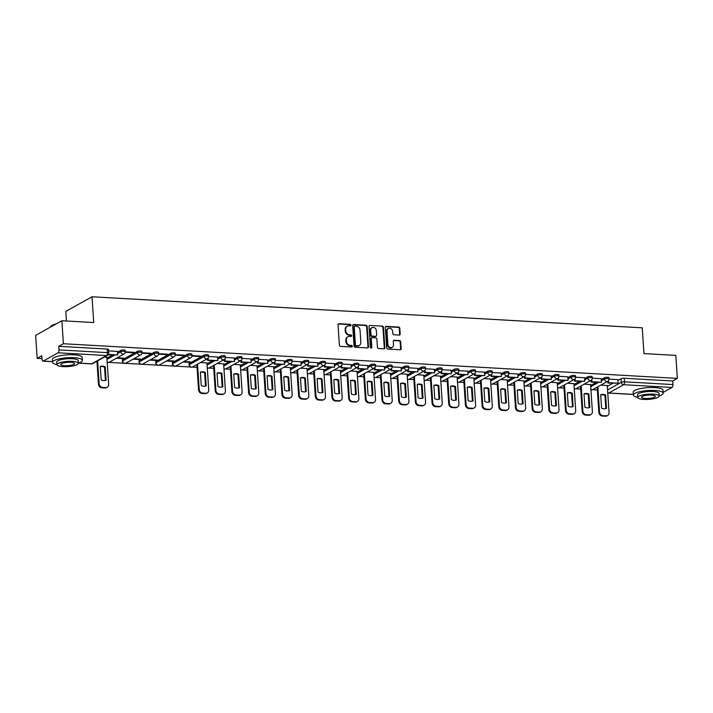 <?xml version="1.0" encoding="UTF-8"?>
<svg xmlns="http://www.w3.org/2000/svg" width="713" height="713" viewBox="0 0 713 713"><rect width="100%" height="100%" fill="white"/><g stroke="black" fill="none" stroke-linecap="round" stroke-linejoin="round"><path stroke-width="1.07" d="M350.948 325.173A0.82 0.713 60.9 0 0 350.163 324.335L339.005 323.711A1.168 1.016 60.9 0 0 338.033 324.78L339.388 345.199A1.168 1.016 60.9 0 0 340.511 346.393L351.669 347.017A0.82 0.713 60.9 0 0 351.562 345.431L350.119 345.35A3.752 3.235 60.9 0 1 346.518 341.527L346.402 339.834A3.752 3.235 60.9 0 1 347.935 336.741A3.752 3.235 60.9 0 1 349.522 336.393L350.965 336.474A0.82 0.713 60.9 0 0 350.858 334.887L349.415 334.798A3.752 3.235 60.9 0 1 345.814 330.984L345.707 329.281A3.752 3.235 60.9 0 1 347.24 326.197A3.752 3.235 60.9 0 1 348.817 325.841L350.261 325.921A0.82 0.713 60.9 0 0 350.948 325.173M350.315 325.921A0.82 0.713 60.9 0 0 349.637 324.629L338.488 323.996A1.168 1.016 60.9 0 0 338.274 324.005M351.714 347.017A0.82 0.713 60.9 0 0 351.037 345.725L349.593 345.645L350.119 345.35M351.01 336.474A0.82 0.713 60.9 0 0 350.333 335.172L348.889 335.092L349.415 334.798M204.087 355.172L189.248 363.443A2.389 0.579 176.2 0 0 188.998 363.719L189.088 364.985A2.389 0.579 -3.8 0 1 189.328 364.708L204.168 356.447A2.389 0.579 -3.8 0 1 206.832 355.965A2.389 0.579 -3.8 0 1 208.686 356.402L208.606 355.136A2.389 0.579 176.2 0 0 206.743 354.7A2.389 0.579 176.2 0 0 204.087 355.172L204.168 356.447A2.389 2.059 -119.1 0 0 207.474 358.648A2.389 2.389 0 0 0 208.686 356.402M187.403 354.227L172.564 362.498A2.389 0.579 176.2 0 0 172.323 362.774L172.403 364.049A2.389 0.579 -3.8 0 1 172.653 363.773L187.492 355.502A2.389 0.579 -3.8 0 1 190.148 355.029A2.389 0.579 -3.8 0 1 192.011 355.466L191.922 354.192A2.389 0.579 176.2 0 0 190.068 353.755A2.389 0.579 176.2 0 0 187.403 354.227L187.492 355.502A2.389 2.059 -119.1 0 0 190.79 357.703A2.389 2.389 0 0 0 192.011 355.466M170.728 353.291L155.889 361.553A2.389 0.579 176.2 0 0 155.639 361.839L155.728 363.104A2.389 0.579 -3.8 0 1 155.969 362.828L170.808 354.557A2.389 0.579 -3.8 0 1 173.464 354.085A2.389 0.579 -3.8 0 1 175.327 354.521L175.246 353.247A2.389 0.579 176.2 0 0 173.384 352.81A2.389 0.579 176.2 0 0 170.728 353.291L170.808 354.557A2.389 2.059 -119.1 0 0 174.106 356.767A2.389 2.389 0 0 0 175.327 354.521M154.044 352.347L139.204 360.618A2.389 0.579 176.2 0 0 138.964 360.894L139.044 362.168A2.389 0.579 -3.8 0 1 139.293 361.883L154.133 353.621A2.389 0.579 -3.8 0 1 156.789 353.14A2.389 0.579 -3.8 0 1 158.651 353.577L158.562 352.311A2.389 0.579 176.2 0 0 156.7 351.874A2.389 0.579 176.2 0 0 154.044 352.347L154.133 353.621A2.389 2.059 -119.1 0 0 157.43 355.823A2.389 2.389 0 0 0 158.651 353.577M137.368 351.402L122.529 359.673A2.389 0.579 176.2 0 0 122.279 359.949L122.369 361.224A2.389 0.579 -3.8 0 1 122.609 360.947L137.449 352.677A2.389 0.579 -3.8 0 1 140.105 352.204A2.389 0.579 -3.8 0 1 141.967 352.641L141.887 351.366A2.389 0.579 176.2 0 0 140.024 350.93A2.389 0.579 176.2 0 0 137.368 351.402L137.449 352.677A2.389 2.059 -119.1 0 0 140.746 354.887A2.389 2.389 0 0 0 141.967 352.641M399.209 335.074A1.168 1.016 60.9 0 0 400.18 333.996L399.797 328.265A1.168 1.016 60.9 0 0 398.674 327.071L386.286 326.376A1.168 1.016 60.9 0 0 385.314 327.454L386.669 347.864A1.168 1.016 60.9 0 0 387.792 349.058L400.18 349.753A1.168 1.016 60.9 0 0 401.152 348.684L400.697 341.768A1.168 1.016 60.9 0 0 399.574 340.573L394.271 340.27A1.168 1.016 60.9 0 0 393.3 341.349L393.523 344.78A3.137 2.709 60.9 0 1 387.908 344.459L387.016 331.019A3.137 2.709 60.9 0 1 392.631 331.34L392.783 333.577A1.168 1.016 60.9 0 0 393.906 334.771L399.209 335.074M58.101 352.801L43.261 361.072A2.389 1.052 -86.8 0 1 42.967 361.143A2.389 1.052 -86.8 0 1 42.058 359.343L41.817 355.76L37.174 358.345L35.65 335.351L61.871 320.743L93.733 322.543L92.022 296.777L642.253 327.828L643.964 353.595L675.826 355.395L677.35 378.389L63.395 343.737L58.76 346.322L58.992 349.905L107.431 352.641A2.389 0.579 -3.8 0 1 108.759 353.069L108.528 349.486A2.389 0.579 -3.8 0 0 107.191 349.058L107.431 352.641A2.389 1.052 -86.8 0 1 106.531 355.537L58.101 352.801A2.389 1.052 -86.8 0 0 58.992 349.905M61.871 320.743L63.395 343.737M367.159 326.429A1.168 1.016 60.9 0 0 366.036 325.235L353.648 324.531A1.168 1.016 60.9 0 0 352.677 325.609L354.031 346.019A1.168 1.016 60.9 0 0 355.154 347.213L367.543 347.917A1.168 1.016 60.9 0 0 368.514 346.839L367.159 326.429L366.634 326.714A1.168 1.016 60.9 0 0 365.511 325.52L353.122 324.825A1.168 1.016 60.9 0 0 352.917 324.834M369.967 325.458L382.355 326.153A1.168 1.016 60.9 0 1 383.478 327.347L384.833 347.766A1.168 1.016 60.9 0 1 383.861 348.835L378.558 348.541A1.168 1.016 60.9 0 1 377.435 347.347L376.883 339.067A1.168 1.016 60.9 0 0 375.76 337.873L372.248 337.677A1.168 1.016 60.9 0 0 371.268 338.746L371.838 347.365A0.82 0.713 60.9 0 1 370.377 347.284L368.995 326.527A1.168 1.016 60.9 0 1 369.967 325.458L382.355 326.153M607.324 386.375L612.806 383.318M617.913 380.475L621.085 378.71L621.326 382.284A2.389 0.579 -3.8 0 1 624.508 381.82L672.947 384.557A2.389 1.052 93.2 0 1 672.056 387.453L663.126 392.426M37.174 358.345L42.005 358.621M96.121 361.678L96.977 361.723M108.813 362.391L123.75 363.238M125.497 363.336L140.434 364.174M142.172 364.272L157.11 365.118M158.856 365.216L173.794 366.054M175.532 366.152L190.469 366.999M192.216 367.097L197.055 367.373M208.891 368.042L213.731 368.309M225.575 368.978L230.415 369.254M242.251 369.922L247.09 370.199M258.935 370.867L263.774 371.134M275.619 371.803L280.45 372.079M292.294 372.747L297.134 373.015M308.979 373.683L313.818 373.96M325.654 374.628L330.493 374.904M342.338 375.573L347.178 375.84M359.013 376.509L363.853 376.785M375.698 377.453L380.537 377.73M392.373 378.398L397.212 378.665M409.057 379.334L413.896 379.61M425.732 380.279L430.572 380.546M442.416 381.214L447.256 381.491M459.092 382.159L463.931 382.435M475.776 383.104L480.615 383.371M492.451 384.04L497.291 384.316M509.135 384.984L513.975 385.261M525.811 385.929L530.65 386.196M542.495 386.865L547.334 387.141M559.179 387.81L564.01 388.077M575.854 388.745L580.694 389.022M592.539 389.69L597.378 389.966M66.443 321.002L65.801 311.385L92.022 296.777M677.35 378.389L672.707 380.974L672.947 384.557M106.87 357.311L104.383 357.07M117.458 351.411L108.617 350.876M116.371 358.229L122.921 358.603L122.886 358.113M122.921 358.603L123.706 358.167L117.155 357.792M125.256 352.302L133.402 352.757L133.376 352.275M133.402 352.757L134.196 352.32L125.292 351.821M133.046 359.174L139.596 359.539L139.57 359.058M139.596 359.539L140.381 359.102L133.83 358.737M141.932 353.238L150.087 353.701L150.051 353.22M150.087 353.701L150.871 353.265L141.976 352.757M149.73 360.118L156.281 360.484L156.245 360.003M156.281 360.484L157.065 360.047L150.514 359.673M158.616 354.183L166.762 354.646L166.735 354.156M166.762 354.646L167.555 354.201L158.651 353.701M166.405 361.054L172.956 361.429L172.929 360.938M172.956 361.429L173.74 360.992L167.198 360.618M175.291 355.127L183.446 355.582L183.41 355.101M183.446 355.582L184.23 355.145L175.336 354.646M183.089 361.999L189.64 362.364L189.605 361.883M189.64 362.364L190.424 361.928L183.874 361.562M191.975 356.063L200.13 356.527L200.095 356.037M200.13 356.527L200.914 356.09L192.011 355.582M206.948 362.962L200.558 362.498M207.456 358.657L207.581 360.448L217.777 360.609L217.59 357.026L208.695 356.527M223.632 363.897L217.233 363.443M234.221 357.997L225.37 357.463M240.308 364.842L233.917 364.388M250.905 358.942L242.055 358.407M256.992 365.778L250.593 365.323M267.58 359.878L258.739 359.352M273.667 366.723L267.277 366.268M284.264 360.823L275.414 360.288M290.351 367.667L283.952 367.204M300.939 361.767L292.098 361.233M307.027 368.603L300.636 368.149M317.624 362.703L308.774 362.177M323.711 369.548L317.312 369.093M317.757 364.798L320.93 363.033A2.389 2.059 -119.1 0 0 324.228 365.234L324.335 367.043L334.54 367.195L334.352 363.621L325.458 363.113M340.386 370.493L333.996 370.029M334.442 365.742L337.606 363.978A2.389 2.059 -119.1 0 0 340.912 366.179L341.019 367.979L351.215 368.14L351.037 364.557L342.133 364.058M357.07 371.428L350.671 370.974M367.658 365.528L358.817 364.994M373.746 372.373L367.355 371.919M384.343 366.473L375.493 365.938M390.43 373.309L384.031 372.854M401.018 367.409L392.177 366.883M407.105 374.254L400.715 373.799M417.702 368.354L408.852 367.819M423.789 375.198L417.39 374.735M434.377 369.298L425.536 368.764M440.465 376.134L434.074 375.68M434.52 371.384L437.693 369.619A2.389 2.059 -119.1 0 0 440.99 371.829L441.097 373.63L451.293 373.79L451.115 370.207L442.212 369.708M457.149 377.079L450.759 376.624M451.204 372.329L454.368 370.564A2.389 2.059 -119.1 0 0 457.666 372.765L457.782 374.575L467.978 374.726L467.79 371.152L458.896 370.644M473.824 378.024L467.434 377.56M474.341 373.719L474.457 375.51L484.653 375.671L484.475 372.088L475.571 371.589M490.508 378.959L484.118 378.505M501.105 373.059L492.255 372.525M507.193 379.904L500.793 379.45M517.781 374.004L508.93 373.469M523.868 380.84L517.478 380.385M534.465 374.94L525.615 374.414M540.552 381.785L534.153 381.33M551.14 375.885L542.299 375.35M557.227 382.729L550.837 382.266M567.824 376.829L558.974 376.295M573.912 383.665L567.512 383.211M567.958 378.915L571.131 377.15A2.389 2.059 -119.1 0 0 574.428 379.361L574.535 381.161L584.74 381.321L584.553 377.738L575.658 377.239M590.587 384.61L584.197 384.155M584.642 379.86L587.806 378.095A2.389 2.059 -119.1 0 0 591.113 380.296L591.22 382.106L601.415 382.257L601.228 378.683L592.334 378.175M590.64 385.43L596.121 382.382M601.237 379.53L604.401 377.765L604.49 379.04A2.389 0.579 -3.8 0 1 607.146 378.558A2.389 0.579 -3.8 0 1 609.009 378.995L608.929 377.73A2.389 0.579 176.2 0 0 607.066 377.293A2.389 0.579 176.2 0 0 604.401 377.765M573.965 384.494L579.446 381.437M584.553 378.585L587.726 376.82L587.806 378.095A2.389 0.579 -3.8 0 1 590.471 377.623A2.389 0.579 -3.8 0 1 592.334 378.059L592.245 376.785A2.389 0.579 176.2 0 0 590.382 376.348A2.389 0.579 176.2 0 0 587.726 376.82M557.281 383.549L562.762 380.492M567.878 377.649L571.042 375.885L571.131 377.15A2.389 0.579 -3.8 0 1 573.787 376.678A2.389 0.579 -3.8 0 1 575.649 377.115L575.569 375.84A2.389 0.579 176.2 0 0 573.707 375.403A2.389 0.579 176.2 0 0 571.042 375.885M540.606 382.605L546.087 379.557M551.194 376.705L554.366 374.94L554.447 376.214A2.389 0.579 -3.8 0 1 557.111 375.733A2.389 0.579 -3.8 0 1 558.974 376.17L558.885 374.904A2.389 0.579 176.2 0 0 557.022 374.468A2.389 0.579 176.2 0 0 554.366 374.94M523.921 381.669L529.403 378.612M534.518 375.769L537.682 373.995L537.771 375.27A2.389 0.579 -3.8 0 1 540.427 374.797A2.389 0.579 -3.8 0 1 542.29 375.234L542.21 373.96A2.389 0.579 176.2 0 0 540.347 373.523A2.389 0.579 176.2 0 0 537.682 373.995M507.246 380.724L512.727 377.667M517.834 374.824L521.007 373.059L521.087 374.325A2.389 0.579 -3.8 0 1 523.752 373.853A2.389 0.579 -3.8 0 1 525.606 374.289L525.526 373.024A2.389 0.579 176.2 0 0 523.663 372.578A2.389 0.579 176.2 0 0 521.007 373.059M490.562 379.779L496.043 376.731M501.159 373.879L504.323 372.115L504.412 373.389A2.389 0.579 -3.8 0 1 507.068 372.908A2.389 0.579 -3.8 0 1 508.93 373.354L508.841 372.079A2.389 0.579 176.2 0 0 506.988 371.642A2.389 0.579 176.2 0 0 504.323 372.115M473.887 378.844L479.368 375.787M484.475 372.944L487.647 371.179L487.728 372.444A2.389 0.579 -3.8 0 1 490.392 371.972A2.389 0.579 -3.8 0 1 492.246 372.409L492.166 371.134A2.389 0.579 176.2 0 0 490.303 370.698A2.389 0.579 176.2 0 0 487.647 371.179M457.202 377.899L462.684 374.851M467.799 371.999L470.963 370.234L471.052 371.509A2.389 0.579 -3.8 0 1 473.708 371.027A2.389 0.579 -3.8 0 1 475.571 371.464L475.482 370.199A2.389 0.579 176.2 0 0 473.628 369.762A2.389 0.579 176.2 0 0 470.963 370.234M440.527 376.963L446.008 373.906M451.115 371.054L454.288 369.289L454.368 370.564A2.389 0.579 -3.8 0 1 457.024 370.092A2.389 0.579 -3.8 0 1 458.887 370.528L458.807 369.254A2.389 0.579 176.2 0 0 456.944 368.817A2.389 0.579 176.2 0 0 454.288 369.289M423.843 376.018L429.324 372.961M434.44 370.118L437.604 368.354L437.693 369.619A2.389 0.579 -3.8 0 1 440.349 369.147A2.389 0.579 -3.8 0 1 442.212 369.584L442.122 368.309A2.389 0.579 176.2 0 0 440.26 367.872A2.389 0.579 176.2 0 0 437.604 368.354M407.159 375.074L412.649 372.026M417.756 369.174L420.928 367.409L421.009 368.683A2.389 0.579 -3.8 0 1 423.665 368.202A2.389 0.579 -3.8 0 1 425.527 368.639L425.447 367.373A2.389 0.579 176.2 0 0 423.584 366.937A2.389 0.579 176.2 0 0 420.928 367.409M390.483 374.138L395.965 371.081M401.071 368.238L404.244 366.464L404.333 367.739A2.389 0.579 -3.8 0 1 406.989 367.266A2.389 0.579 -3.8 0 1 408.852 367.703L408.763 366.429A2.389 0.579 176.2 0 0 406.9 365.992A2.389 0.579 176.2 0 0 404.244 366.464M373.799 373.193L379.28 370.136M384.396 367.293L387.569 365.528L387.649 366.794A2.389 0.579 -3.8 0 1 390.305 366.322A2.389 0.579 -3.8 0 1 392.168 366.758L392.088 365.493A2.389 0.579 176.2 0 0 390.225 365.047A2.389 0.579 176.2 0 0 387.569 365.528M357.124 372.248L362.605 369.2M367.712 366.348L370.885 364.584L370.974 365.858A2.389 0.579 -3.8 0 1 373.63 365.377A2.389 0.579 -3.8 0 1 375.493 365.822L375.403 364.548A2.389 0.579 176.2 0 0 373.541 364.111A2.389 0.579 176.2 0 0 370.885 364.584M340.44 371.313L345.921 368.256M351.037 365.413L354.209 363.648L354.29 364.913A2.389 0.579 -3.8 0 1 356.946 364.441A2.389 0.579 -3.8 0 1 358.808 364.878L358.728 363.603A2.389 0.579 176.2 0 0 356.865 363.167A2.389 0.579 176.2 0 0 354.209 363.648M323.764 370.368L329.246 367.32M334.352 364.468L337.525 362.703L337.606 363.978A2.389 0.579 -3.8 0 1 340.27 363.496A2.389 0.579 -3.8 0 1 342.133 363.933L342.044 362.667A2.389 0.579 176.2 0 0 340.181 362.231A2.389 0.579 176.2 0 0 337.525 362.703M307.08 369.432L312.561 366.375M317.677 363.523L320.841 361.758L320.93 363.033A2.389 0.579 -3.8 0 1 323.586 362.56A2.389 0.579 -3.8 0 1 325.449 362.997L325.369 361.723A2.389 0.579 176.2 0 0 323.506 361.286A2.389 0.579 176.2 0 0 320.841 361.758M290.405 368.487L295.886 365.43M300.993 362.587L304.166 360.823L304.246 362.088A2.389 0.579 -3.8 0 1 306.911 361.616A2.389 0.579 -3.8 0 1 308.774 362.052L308.684 360.778A2.389 0.579 176.2 0 0 306.822 360.341A2.389 0.579 176.2 0 0 304.166 360.823M273.721 367.543L279.202 364.495M284.318 361.643L287.482 359.878L287.571 361.152A2.389 0.579 -3.8 0 1 290.227 360.671A2.389 0.579 -3.8 0 1 292.089 361.108L292.009 359.842A2.389 0.579 176.2 0 0 290.146 359.405A2.389 0.579 176.2 0 0 287.482 359.878M257.045 366.607L262.527 363.55M267.633 360.707L270.806 358.933L270.887 360.208A2.389 0.579 -3.8 0 1 273.551 359.735A2.389 0.579 -3.8 0 1 275.414 360.172L275.325 358.897A2.389 0.579 176.2 0 0 273.462 358.461A2.389 0.579 176.2 0 0 270.806 358.933M240.361 365.662L245.842 362.605M250.958 359.762L254.122 357.997L254.211 359.263A2.389 0.579 -3.8 0 1 256.867 358.791A2.389 0.579 -3.8 0 1 258.73 359.227L258.65 357.962A2.389 0.579 176.2 0 0 256.787 357.516A2.389 0.579 176.2 0 0 254.122 357.997M223.686 364.717L229.167 361.669M234.274 358.817L237.447 357.053L237.527 358.327A2.389 0.579 -3.8 0 1 240.192 357.846A2.389 0.579 -3.8 0 1 242.046 358.291L241.965 357.017A2.389 0.579 176.2 0 0 240.103 356.58A2.389 0.579 176.2 0 0 237.447 357.053M207.002 363.782L212.483 360.725M217.599 357.881L220.763 356.117L220.852 357.382A2.389 0.579 -3.8 0 1 223.508 356.91A2.389 0.579 -3.8 0 1 225.37 357.347L225.281 356.072A2.389 0.579 176.2 0 0 223.427 355.635A2.389 0.579 176.2 0 0 220.763 356.117M106.923 358.131L112.404 355.074M117.511 352.231L120.684 350.466L120.773 351.732A2.389 0.579 -3.8 0 1 123.429 351.259A2.389 0.579 -3.8 0 1 125.292 351.696L125.203 350.431A2.389 0.579 176.2 0 0 123.34 349.985A2.389 0.579 176.2 0 0 120.684 350.466M601.317 380.804L604.49 379.04A2.389 2.059 -119.1 0 0 607.788 381.241L607.895 383.041L618.1 383.202L617.913 379.619L609.018 379.12M607.271 385.555L600.872 385.091M672.707 380.974L624.276 378.246A2.389 0.579 176.2 0 0 621.085 378.71M58.76 346.322L107.191 349.058M347.24 326.197L346.714 326.492A3.752 3.235 60.9 0 0 345.181 329.575L345.707 329.281M348.889 335.092A3.752 3.235 60.9 0 1 345.297 331.278L345.181 329.575M347.935 336.741L347.418 337.035A3.752 3.235 60.9 0 0 345.876 340.119L346.402 339.834M349.593 345.645A3.752 3.235 60.9 0 1 345.992 341.821L345.876 340.119M367.748 347.908A1.168 1.016 60.9 0 0 367.988 347.133L366.634 326.714M354.905 326.189A0.82 0.713 60.9 0 0 354.227 326.937L355.413 344.86A0.82 0.713 60.9 0 0 356.206 345.698L357.73 345.778A3.752 3.235 60.9 0 0 359.307 345.422A3.752 3.235 60.9 0 0 360.84 342.338L360.029 330.092A3.752 3.235 60.9 0 0 356.429 326.269L354.905 326.189M354.566 326.26L354.04 326.554A0.82 0.713 60.9 0 0 353.701 327.231L354.227 326.937M359.307 345.422L358.782 345.716A3.752 3.235 60.9 0 1 357.204 346.072L355.68 345.983A0.82 0.713 60.9 0 1 354.896 345.154L353.701 327.231M384.066 348.826A1.168 1.016 60.9 0 0 384.307 348.051L382.952 327.641A1.168 1.016 60.9 0 0 381.829 326.447M371.749 337.784L371.223 338.078A1.168 1.016 60.9 0 0 370.742 339.04L371.321 347.659L371.838 347.365M371.206 348.122A0.82 0.713 60.9 0 0 371.321 347.659M376.312 330.476A3.137 2.709 60.9 0 0 370.698 330.155L371.01 334.887A1.168 1.016 60.9 0 0 372.141 336.081L375.653 336.286A1.168 1.016 60.9 0 0 376.633 335.208L376.312 330.476M371.981 327.579L371.455 327.873A3.137 2.709 60.9 0 0 370.172 330.449L370.698 330.155M376.152 336.171L375.626 336.465A1.168 1.016 60.9 0 1 375.127 336.572L371.616 336.376A1.168 1.016 60.9 0 1 370.493 335.181L370.172 330.449M388.3 328.443L387.774 328.738A3.137 2.709 60.9 0 0 386.491 331.313L387.016 331.019M392.239 347.356L391.713 347.65A3.137 2.709 60.9 0 1 387.382 344.753L386.491 331.313M400.385 349.744A1.168 1.016 60.9 0 0 400.626 348.978L400.171 342.053A1.168 1.016 60.9 0 0 399.048 340.859L393.745 340.564A1.168 1.016 60.9 0 0 393.54 340.573M399.414 335.057A1.168 1.016 60.9 0 0 399.654 334.29L399.271 328.559A1.168 1.016 60.9 0 0 398.148 327.365L385.769 326.67A1.168 1.016 60.9 0 0 385.555 326.679M106.861 357.213L108.661 384.316A3.583 3.093 -119.1 0 1 107.2 387.266L106.513 387.64A3.583 3.093 -119.1 0 1 105.007 387.979L101.906 387.81A3.583 3.093 60.9 0 1 98.465 384.155L96.941 361.215M105.408 380.43L104.526 367.168A7.397 6.39 60.9 0 0 100.301 366.669M108.144 354.833L117.698 354.958L108.438 354.432M117.698 354.958L117.458 351.375M107.2 387.266A3.583 3.093 -119.1 0 1 105.684 387.605L102.583 387.426A3.583 3.093 60.9 0 1 99.143 383.781L97.619 360.84M106.094 380.207L105.203 366.785A7.397 6.39 60.9 0 0 100.292 366.509L101.184 379.931A7.397 6.39 -119.1 0 0 106.094 380.207M105.203 366.785L104.526 367.168M78.546 363.06L91.692 363.808A2.389 1.052 93.2 0 1 91.407 363.88L78.368 363.14A14.92 3.601 176.2 0 0 82.369 360.35A14.92 3.601 176.2 0 0 74.036 357.685A14.92 3.601 176.2 0 0 52.602 362.329A14.92 3.601 176.2 0 0 56.933 364.548M82.369 360.35L82.173 357.463A14.92 3.601 176.2 0 0 73.849 354.798A14.92 3.601 176.2 0 0 52.405 359.441L52.602 362.329M56.942 364.708L56.764 362.052A10.74 2.594 -3.8 0 1 72.2 358.71A10.74 2.594 -3.8 0 1 78.198 360.626L78.377 363.282A10.74 2.594 176.2 0 0 72.378 361.366A10.74 2.594 176.2 0 0 56.942 364.708A10.74 2.594 176.2 0 0 62.94 366.625A10.74 2.594 176.2 0 0 78.377 363.282M70.703 362.302A6.925 1.676 176.2 0 0 60.757 364.459A6.925 1.676 176.2 0 0 64.616 365.689A6.925 1.676 176.2 0 0 74.562 363.541A6.925 1.676 176.2 0 0 70.703 362.302M55.48 324.308A14.92 3.601 176.2 0 0 50.685 326.509A14.92 3.601 176.2 0 0 50.293 327.196M50.685 326.509L51.015 326.162A14.563 3.52 -3.8 0 1 56.291 323.854M659.168 395.902A14.92 3.601 176.2 0 0 663.17 393.13A14.92 3.601 176.2 0 0 654.846 390.466A14.92 3.601 176.2 0 0 633.402 395.109A14.92 3.601 176.2 0 0 637.734 397.328M663.17 393.13L662.983 390.243A14.92 3.601 176.2 0 0 654.65 387.578A14.92 3.601 176.2 0 0 633.215 392.221L633.402 395.109M637.752 397.489L637.574 394.833A10.74 2.594 -3.8 0 1 653.01 391.49A10.74 2.594 -3.8 0 1 659.008 393.407L659.177 396.063A10.74 2.594 176.2 0 0 653.188 394.146A10.74 2.594 176.2 0 0 637.752 397.489A10.74 2.594 176.2 0 0 643.741 399.405A10.74 2.594 176.2 0 0 659.177 396.063M651.504 395.082A6.925 1.676 176.2 0 0 641.557 397.239A6.925 1.676 176.2 0 0 645.425 398.469A6.925 1.676 176.2 0 0 655.372 396.321A6.925 1.676 176.2 0 0 651.504 395.082M206.939 362.864L208.74 389.966A3.583 3.093 -119.1 0 1 207.278 392.908L206.592 393.291A3.583 3.093 -119.1 0 1 205.086 393.629L201.984 393.451A3.583 3.093 60.9 0 1 198.544 389.806L196.868 364.557M205.487 386.072L204.604 372.819A7.397 6.39 60.9 0 0 200.38 372.32M217.777 360.609L208.258 360.074L208.134 358.104M207.581 360.448L208.258 360.074M207.278 392.908A3.583 3.093 -119.1 0 1 205.763 393.246L202.661 393.077A3.583 3.093 60.9 0 1 199.23 389.432L197.546 364.174M206.182 385.858L205.291 372.436A7.397 6.39 60.9 0 0 200.371 372.159L201.262 385.581A7.397 6.39 -119.1 0 0 206.182 385.858M205.291 372.436L204.604 372.819M223.624 363.799L225.424 390.902A3.583 3.093 -119.1 0 1 223.953 393.852L223.276 394.236A3.583 3.093 -119.1 0 1 221.761 394.574L218.659 394.396A3.583 3.093 60.9 0 1 215.228 390.751L213.543 365.493M222.171 387.016L221.288 373.755A7.397 6.39 60.9 0 0 217.064 373.264M217.679 359.147L220.852 357.382A2.389 2.059 -119.1 0 0 224.149 359.593L224.256 361.393L234.461 361.544L224.943 361.01L224.809 359.049M234.461 361.544L234.221 357.962M224.256 361.393L224.943 361.01M223.953 393.852A3.583 3.093 -119.1 0 1 222.447 394.191L219.346 394.013A3.583 3.093 60.9 0 1 215.905 390.368L214.23 365.118M222.857 386.803L221.966 373.38A7.397 6.39 60.9 0 0 217.046 373.104L217.937 386.517A7.397 6.39 -119.1 0 0 222.857 386.803M221.966 373.38L221.288 373.755M240.299 364.744L242.099 391.847A3.583 3.093 -119.1 0 1 240.637 394.797L239.951 395.171A3.583 3.093 -119.1 0 1 238.445 395.51L235.343 395.341A3.583 3.093 60.9 0 1 231.903 391.687L230.228 366.437M238.846 387.961L237.964 374.699A7.397 6.39 60.9 0 0 233.739 374.2M240.816 360.537L240.941 362.329L251.136 362.489L241.618 361.954L241.493 359.985M251.136 362.489L250.896 358.906M240.941 362.329L241.618 361.954M240.637 394.797A3.583 3.093 -119.1 0 1 239.122 395.136L236.021 394.957A3.583 3.093 60.9 0 1 232.59 391.312L230.905 366.054M239.541 387.738L238.65 374.316A7.397 6.39 60.9 0 0 233.73 374.04L234.622 387.462A7.397 6.39 -119.1 0 0 239.541 387.738M238.65 374.316L237.964 374.699M256.983 365.689L258.783 392.792A3.583 3.093 -119.1 0 1 257.313 395.733L256.635 396.116A3.583 3.093 -119.1 0 1 255.12 396.455L252.019 396.276A3.583 3.093 60.9 0 1 248.587 392.631L246.903 367.382M255.53 388.897L254.648 375.644A7.397 6.39 60.9 0 0 250.423 375.145M257.5 361.482L257.616 363.274L267.821 363.434L258.302 362.89L258.168 360.93M267.821 363.434L267.58 359.851M257.616 363.274L258.302 362.89M257.313 395.733A3.583 3.093 -119.1 0 1 255.807 396.071L252.705 395.902A3.583 3.093 60.9 0 1 249.265 392.248L247.589 366.999M256.217 388.683L255.325 375.261A7.397 6.39 60.9 0 0 250.406 374.985L251.297 388.407A7.397 6.39 -119.1 0 0 256.217 388.683M255.325 375.261L254.648 375.644M273.658 366.625L275.459 393.728A3.583 3.093 -119.1 0 1 273.997 396.678L273.311 397.052A3.583 3.093 -119.1 0 1 271.805 397.399L268.703 397.221A3.583 3.093 60.9 0 1 265.263 393.576L263.587 368.318M272.206 389.842L271.323 376.58A7.397 6.39 60.9 0 0 267.099 376.09M267.723 361.972L270.887 360.208A2.389 2.059 -119.1 0 0 274.193 362.418L274.3 364.218L284.496 364.37L274.977 363.835L274.853 361.874M284.496 364.37L284.255 360.787M274.3 364.218L274.977 363.835M273.997 396.678A3.583 3.093 -119.1 0 1 272.482 397.016L269.38 396.838A3.583 3.093 60.9 0 1 265.949 393.193L264.265 367.944M272.901 389.619L272.01 376.206A7.397 6.39 60.9 0 0 267.09 375.92L267.981 389.343A7.397 6.39 -119.1 0 0 272.901 389.619M272.01 376.206L271.323 376.58M290.343 367.569L292.143 394.672A3.583 3.093 -119.1 0 1 290.672 397.622L289.995 397.997A3.583 3.093 -119.1 0 1 288.48 398.335L285.378 398.166A3.583 3.093 60.9 0 1 281.947 394.512L280.262 369.263M288.89 390.777L288.007 377.525A7.397 6.39 60.9 0 0 283.783 377.025M284.398 362.917L287.571 361.152A2.389 2.059 -119.1 0 0 290.868 363.354L290.975 365.154L301.18 365.314L291.662 364.78L291.528 362.81M301.18 365.314L300.939 361.732M290.975 365.154L291.662 364.78M290.672 397.622A3.583 3.093 -119.1 0 1 289.166 397.961L286.065 397.783A3.583 3.093 60.9 0 1 282.624 394.137L280.949 368.879M289.576 390.564L288.685 377.141A7.397 6.39 60.9 0 0 283.765 376.865L284.656 390.287A7.397 6.39 -119.1 0 0 289.576 390.564M288.685 377.141L288.007 377.525M307.018 368.514L308.818 395.617A3.583 3.093 -119.1 0 1 307.356 398.558L306.679 398.941A3.583 3.093 -119.1 0 1 305.164 399.28L302.062 399.102A3.583 3.093 60.9 0 1 298.622 395.457L296.947 370.207M305.565 391.722L304.683 378.46A7.397 6.39 60.9 0 0 300.458 377.97M307.544 364.298L307.659 366.099L317.855 366.259L308.337 365.716L308.212 363.755M317.855 366.259L317.615 362.676M307.659 366.099L308.337 365.716M307.356 398.558A3.583 3.093 -119.1 0 1 305.841 398.897L302.74 398.727A3.583 3.093 60.9 0 1 299.308 395.073L297.633 369.824M306.26 391.508L305.369 378.086A7.397 6.39 60.9 0 0 300.449 377.81L301.341 391.232A7.397 6.39 -119.1 0 0 306.26 391.508M305.369 378.086L304.683 378.46M323.702 369.45L325.502 396.553A3.583 3.093 -119.1 0 1 324.041 399.503L323.354 399.877A3.583 3.093 -119.1 0 1 321.839 400.216L318.738 400.046A3.583 3.093 60.9 0 1 315.306 396.401L313.631 371.143M322.249 392.667L321.367 379.405A7.397 6.39 60.9 0 0 317.142 378.915M334.54 367.195L325.021 366.66L324.887 364.691M324.335 367.043L325.021 366.66M324.041 399.503A3.583 3.093 -119.1 0 1 322.526 399.841L319.424 399.663A3.583 3.093 60.9 0 1 315.984 396.018L314.308 370.769M322.936 392.444L322.044 379.022A7.397 6.39 60.9 0 0 317.133 378.746L318.025 392.168A7.397 6.39 -119.1 0 0 322.936 392.444M322.044 379.022L321.367 379.405M340.386 370.395L342.178 397.498A3.583 3.093 -119.1 0 1 340.716 400.439L340.039 400.822A3.583 3.093 -119.1 0 1 338.523 401.161L335.422 400.982A3.583 3.093 60.9 0 1 331.982 397.337L330.306 372.088M338.925 393.603L338.042 380.35A7.397 6.39 60.9 0 0 333.818 379.851M351.215 368.14L341.705 367.605L341.572 365.635M341.019 367.979L341.705 367.605M340.716 400.439A3.583 3.093 -119.1 0 1 339.201 400.777L336.108 400.608A3.583 3.093 60.9 0 1 332.668 396.963L330.992 371.705M339.62 393.389L338.728 379.967A7.397 6.39 60.9 0 0 333.809 379.69L334.7 393.113A7.397 6.39 -119.1 0 0 339.62 393.389M338.728 379.967L338.042 380.35M357.061 371.33L358.862 398.433A3.583 3.093 -119.1 0 1 357.4 401.383L356.714 401.767A3.583 3.093 -119.1 0 1 355.199 402.105L352.106 401.927A3.583 3.093 60.9 0 1 348.666 398.282L346.99 373.024M355.609 394.547L354.726 381.286A7.397 6.39 60.9 0 0 350.502 380.795M351.117 366.678L354.29 364.913A2.389 2.059 -119.1 0 0 357.587 367.124L357.703 368.924L367.899 369.076L358.381 368.541L358.247 366.58M367.899 369.076L367.658 365.493M357.703 368.924L358.381 368.541M357.4 401.383A3.583 3.093 -119.1 0 1 355.885 401.722L352.783 401.544A3.583 3.093 60.9 0 1 349.343 397.899L347.668 372.649M356.295 394.334L355.404 380.911A7.397 6.39 60.9 0 0 350.493 380.635L351.384 394.048A7.397 6.39 -119.1 0 0 356.295 394.334M355.404 380.911L354.726 381.286M373.746 372.275L375.546 399.378A3.583 3.093 -119.1 0 1 374.075 402.328L373.398 402.702A3.583 3.093 -119.1 0 1 371.883 403.041L368.781 402.872A3.583 3.093 60.9 0 1 365.341 399.218L363.666 373.969M372.284 395.492L371.402 382.23A7.397 6.39 60.9 0 0 367.177 381.731M374.263 368.068L374.378 369.86L384.574 370.02L375.065 369.486L374.931 367.516M384.574 370.02L384.343 366.437M374.378 369.86L375.065 369.486M374.075 402.328A3.583 3.093 -119.1 0 1 372.56 402.667L369.468 402.488A3.583 3.093 60.9 0 1 366.027 398.843L364.352 373.585M372.979 395.269L372.088 381.847A7.397 6.39 60.9 0 0 367.168 381.571L368.06 394.993A7.397 6.39 -119.1 0 0 372.979 395.269M372.088 381.847L371.402 382.23M390.421 373.22L392.221 400.323A3.583 3.093 -119.1 0 1 390.76 403.264L390.073 403.647A3.583 3.093 -119.1 0 1 388.567 403.986L385.466 403.808A3.583 3.093 60.9 0 1 382.025 400.162L380.35 374.913M388.968 396.428L388.086 383.175A7.397 6.39 60.9 0 0 383.861 382.676M384.476 368.568L387.649 366.794A2.389 2.059 -119.1 0 0 390.947 369.004L391.063 370.805L401.259 370.965L391.74 370.421L391.606 368.461M401.259 370.965L401.018 367.382M391.063 370.805L391.74 370.421M390.76 403.264A3.583 3.093 -119.1 0 1 389.245 403.603L386.143 403.433A3.583 3.093 60.9 0 1 382.703 399.779L381.027 374.53M389.663 396.214L388.763 382.792A7.397 6.39 60.9 0 0 383.852 382.516L384.744 395.938A7.397 6.39 -119.1 0 0 389.663 396.214M388.763 382.792L388.086 383.175M407.105 374.156L408.906 401.259A3.583 3.093 -119.1 0 1 407.435 404.209L406.758 404.583A3.583 3.093 -119.1 0 1 405.242 404.931L402.141 404.752A3.583 3.093 60.9 0 1 398.701 401.107L397.025 375.849M405.644 397.373L404.77 384.111A7.397 6.39 60.9 0 0 400.537 383.621M401.161 369.503L404.333 367.739A2.389 2.059 -119.1 0 0 407.631 369.949L407.738 371.749L417.934 371.901L408.424 371.366L408.291 369.405M417.934 371.901L417.702 368.318M407.738 371.749L408.424 371.366M407.435 404.209A3.583 3.093 -119.1 0 1 405.929 404.547L402.827 404.369A3.583 3.093 60.9 0 1 399.387 400.724L397.711 375.475M406.339 397.15L405.447 383.737A7.397 6.39 60.9 0 0 400.528 383.451L401.419 396.874A7.397 6.39 -119.1 0 0 406.339 397.15M405.447 383.737L404.77 384.111M423.78 375.1L425.581 402.203A3.583 3.093 -119.1 0 1 424.119 405.153L423.433 405.528A3.583 3.093 -119.1 0 1 421.927 405.866L418.825 405.697A3.583 3.093 60.9 0 1 415.385 402.043L413.709 376.794M422.328 398.309L421.445 385.056A7.397 6.39 60.9 0 0 417.221 384.557M424.297 370.894L424.422 372.685L434.618 372.846L425.1 372.311L424.975 370.341M434.618 372.846L434.377 369.263M424.422 372.685L425.1 372.311M424.119 405.153A3.583 3.093 -119.1 0 1 422.604 405.492L419.502 405.314A3.583 3.093 60.9 0 1 416.062 401.669L414.387 376.411M423.023 398.095L422.132 384.672A7.397 6.39 60.9 0 0 417.212 384.396L418.103 397.818A7.397 6.39 -119.1 0 0 423.023 398.095M422.132 384.672L421.445 385.056M440.465 376.045L442.265 403.148A3.583 3.093 -119.1 0 1 440.794 406.089L440.117 406.472A3.583 3.093 -119.1 0 1 438.602 406.811L435.5 406.633A3.583 3.093 60.9 0 1 432.06 402.988L430.385 377.738M439.003 399.253L438.13 385.991A7.397 6.39 60.9 0 0 433.896 385.501M451.293 373.79L441.784 373.247L441.65 371.286M441.097 373.63L441.784 373.247M440.794 406.089A3.583 3.093 -119.1 0 1 439.288 406.428L436.187 406.258A3.583 3.093 60.9 0 1 432.746 402.604L431.071 377.355M439.698 399.039L438.807 385.617A7.397 6.39 60.9 0 0 433.887 385.341L434.778 398.763A7.397 6.39 -119.1 0 0 439.698 399.039M438.807 385.617L438.13 385.991M457.14 376.981L458.94 404.084A3.583 3.093 -119.1 0 1 457.479 407.034L456.792 407.408A3.583 3.093 -119.1 0 1 455.286 407.747L452.185 407.578A3.583 3.093 60.9 0 1 448.744 403.932L447.069 378.674M455.687 400.198L454.805 386.936A7.397 6.39 60.9 0 0 450.58 386.446M467.978 374.726L458.459 374.191L458.334 372.222M457.782 374.575L458.459 374.191M457.479 407.034A3.583 3.093 -119.1 0 1 455.964 407.373L452.862 407.194A3.583 3.093 60.9 0 1 449.422 403.549L447.746 378.3M456.382 399.975L455.491 386.553A7.397 6.39 60.9 0 0 450.571 386.277L451.463 399.699A7.397 6.39 -119.1 0 0 456.382 399.975M455.491 386.553L454.805 386.936M473.824 377.926L475.624 405.029A3.583 3.093 -119.1 0 1 474.154 407.97L473.477 408.353A3.583 3.093 -119.1 0 1 471.961 408.692L468.86 408.513A3.583 3.093 60.9 0 1 465.429 404.868L463.744 379.619M472.363 401.134L471.489 387.881A7.397 6.39 60.9 0 0 467.256 387.382M484.653 375.671L475.143 375.136L475.01 373.166M474.457 375.51L475.143 375.136M474.154 407.97A3.583 3.093 -119.1 0 1 472.648 408.308L469.546 408.139A3.583 3.093 60.9 0 1 466.106 404.494L464.43 379.236M473.058 400.92L472.166 387.498A7.397 6.39 60.9 0 0 467.247 387.221L468.138 400.644A7.397 6.39 -119.1 0 0 473.058 400.92M472.166 387.498L471.489 387.881M490.499 378.861L492.3 405.964A3.583 3.093 -119.1 0 1 490.838 408.914L490.152 409.298A3.583 3.093 -119.1 0 1 488.646 409.636L485.544 409.458A3.583 3.093 60.9 0 1 482.104 405.813L480.428 380.555M489.047 402.079L488.164 388.817A7.397 6.39 60.9 0 0 483.94 388.327M484.564 374.209L487.728 372.444A2.389 2.059 -119.1 0 0 491.034 374.655L491.141 376.455L501.337 376.607L491.818 376.072L491.694 374.111M501.337 376.607L501.096 373.024M491.141 376.455L491.818 376.072M490.838 408.914A3.583 3.093 -119.1 0 1 489.323 409.253L486.221 409.075A3.583 3.093 60.9 0 1 482.79 405.43L481.106 380.181M489.742 401.865L488.851 388.442A7.397 6.39 60.9 0 0 483.931 388.166L484.822 401.579A7.397 6.39 -119.1 0 0 489.742 401.865M488.851 388.442L488.164 388.817M507.184 379.806L508.984 406.909A3.583 3.093 -119.1 0 1 507.513 409.859L506.836 410.233A3.583 3.093 -119.1 0 1 505.321 410.572L502.219 410.403A3.583 3.093 60.9 0 1 498.788 406.749L497.104 381.5M505.731 403.023L504.849 389.761A7.397 6.39 60.9 0 0 500.624 389.262M507.701 375.599L507.816 377.391L518.021 377.551L508.503 377.017L508.369 375.047M518.021 377.551L517.781 373.969M507.816 377.391L508.503 377.017M507.513 409.859A3.583 3.093 -119.1 0 1 506.007 410.198L502.906 410.02A3.583 3.093 60.9 0 1 499.465 406.374L497.79 381.116M506.417 402.8L505.526 389.378A7.397 6.39 60.9 0 0 500.606 389.102L501.497 402.524A7.397 6.39 -119.1 0 0 506.417 402.8M505.526 389.378L504.849 389.761M523.859 380.751L525.659 407.854A3.583 3.093 -119.1 0 1 524.198 410.795L523.511 411.178A3.583 3.093 -119.1 0 1 522.005 411.517L518.904 411.339A3.583 3.093 60.9 0 1 515.463 407.693L513.788 382.444M522.406 403.959L521.524 390.706A7.397 6.39 60.9 0 0 517.299 390.207M524.376 376.544L524.501 378.336L534.697 378.496L525.178 377.952L525.053 375.992M534.697 378.496L534.456 374.913M524.501 378.336L525.178 377.952M524.198 410.795A3.583 3.093 -119.1 0 1 522.682 411.134L519.581 410.964A3.583 3.093 60.9 0 1 516.15 407.31L514.465 382.061M523.101 403.745L522.21 390.323A7.397 6.39 60.9 0 0 517.29 390.047L518.182 403.469A7.397 6.39 -119.1 0 0 523.101 403.745M522.21 390.323L521.524 390.706M540.543 381.687L542.343 408.79A3.583 3.093 -119.1 0 1 540.873 411.74L540.196 412.123A3.583 3.093 -119.1 0 1 538.68 412.462L535.579 412.283A3.583 3.093 60.9 0 1 532.148 408.638L530.463 383.38M539.09 404.904L538.208 391.642A7.397 6.39 60.9 0 0 533.984 391.152M534.598 377.034L537.771 375.27A2.389 2.059 -119.1 0 0 541.069 377.48L541.176 379.28L551.381 379.432L541.862 378.897L541.728 376.936M551.381 379.432L551.14 375.849M541.176 379.28L541.862 378.897M540.873 411.74A3.583 3.093 -119.1 0 1 539.367 412.078L536.265 411.9A3.583 3.093 60.9 0 1 532.825 408.255L531.149 383.006M539.777 404.681L538.885 391.268A7.397 6.39 60.9 0 0 533.966 390.982L534.857 404.405A7.397 6.39 -119.1 0 0 539.777 404.681M538.885 391.268L538.208 391.642M557.218 382.631L559.019 409.734A3.583 3.093 -119.1 0 1 557.557 412.684L556.871 413.059A3.583 3.093 -119.1 0 1 555.365 413.397L552.263 413.228A3.583 3.093 60.9 0 1 548.823 409.574L547.147 384.325M555.766 405.84L554.883 392.587A7.397 6.39 60.9 0 0 550.659 392.088M551.283 377.979L554.447 376.214A2.389 2.059 -119.1 0 0 557.753 378.416L557.86 380.216L568.056 380.377L558.537 379.842L558.413 377.872M568.056 380.377L567.815 376.794M557.86 380.216L558.537 379.842M557.557 412.684A3.583 3.093 -119.1 0 1 556.042 413.023L552.94 412.845A3.583 3.093 60.9 0 1 549.509 409.2L547.825 383.942M556.461 405.626L555.57 392.203A7.397 6.39 60.9 0 0 550.65 391.927L551.541 405.349A7.397 6.39 -119.1 0 0 556.461 405.626M555.57 392.203L554.883 392.587M573.903 383.576L575.703 410.679A3.583 3.093 -119.1 0 1 574.232 413.62L573.555 414.003A3.583 3.093 -119.1 0 1 572.04 414.342L568.938 414.164A3.583 3.093 60.9 0 1 565.507 410.519L563.823 385.27M572.45 406.784L571.568 393.523A7.397 6.39 60.9 0 0 567.343 393.032M584.74 381.321L575.222 380.778L575.088 378.817M574.535 381.161L575.222 380.778M574.232 413.62A3.583 3.093 -119.1 0 1 572.726 413.959L569.625 413.79A3.583 3.093 60.9 0 1 566.184 410.135L564.509 384.886M573.136 406.57L572.245 393.148A7.397 6.39 60.9 0 0 567.325 392.872L568.216 406.294A7.397 6.39 -119.1 0 0 573.136 406.57M572.245 393.148L571.568 393.523M590.578 384.512L592.378 411.615A3.583 3.093 -119.1 0 1 590.917 414.565L590.239 414.939A3.583 3.093 -119.1 0 1 588.724 415.278L585.623 415.109A3.583 3.093 60.9 0 1 582.182 411.463L580.507 386.205M589.125 407.729L588.243 394.467A7.397 6.39 60.9 0 0 584.018 393.977M601.415 382.257L591.897 381.722L591.772 379.753M591.22 382.106L591.897 381.722M590.917 414.565A3.583 3.093 -119.1 0 1 589.401 414.904L586.3 414.725A3.583 3.093 60.9 0 1 582.869 411.08L581.193 385.831M589.82 407.506L588.929 394.084A7.397 6.39 60.9 0 0 584.009 393.808L584.901 407.23A7.397 6.39 -119.1 0 0 589.82 407.506M588.929 394.084L588.243 394.467M607.262 385.457L609.062 412.56A3.583 3.093 -119.1 0 1 607.601 415.501L606.915 415.884A3.583 3.093 -119.1 0 1 605.399 416.223L602.298 416.044A3.583 3.093 60.9 0 1 598.867 412.399L597.191 387.15M605.809 408.665L604.927 395.412A7.397 6.39 60.9 0 0 600.702 394.913M618.1 383.202L608.581 382.667L608.447 380.697M607.895 383.041L608.581 382.667M607.601 415.501A3.583 3.093 -119.1 0 1 606.086 415.839L602.984 415.67A3.583 3.093 60.9 0 1 599.544 412.025L597.868 386.767M606.496 408.451L605.604 395.029A7.397 6.39 60.9 0 0 600.694 394.752L601.585 408.175A7.397 6.39 -119.1 0 0 606.496 408.451M605.604 395.029L604.927 395.412M349.637 324.629L350.163 324.335M351.037 345.725L351.562 345.431M350.333 335.172L350.858 334.887M189.248 363.443L189.328 364.708A2.389 2.059 60.9 0 0 191.619 367.142A2.389 2.059 -119.1 0 0 192.626 366.919L207.474 358.648M172.564 362.498L172.653 363.773A2.389 2.059 60.9 0 0 174.943 366.197A2.389 2.059 -119.1 0 0 175.951 365.974L190.79 357.703M155.889 361.553L155.969 362.828A2.389 2.059 60.9 0 0 158.259 365.261A2.389 2.059 -119.1 0 0 159.266 365.029L174.106 356.767M139.204 360.618L139.293 361.883A2.389 2.059 60.9 0 0 141.584 364.316A2.389 2.059 -119.1 0 0 142.591 364.093L157.43 355.823M122.529 359.673L122.609 360.947A2.389 2.059 60.9 0 0 124.9 363.38A2.389 2.059 -119.1 0 0 125.907 363.149L140.746 354.887M607.565 389.958L621.326 382.284A2.389 2.059 -119.1 0 0 623.617 384.717L608.777 392.988L633.358 394.378M672.056 387.453L623.617 384.717A2.389 1.052 -86.8 0 0 624.508 381.82L624.276 378.246M91.407 363.88A2.389 2.389 0 0 0 92.699 363.577A2.389 2.059 60.9 0 1 91.692 363.808L106.531 355.537A2.389 2.059 60.9 0 0 107.547 355.315A2.389 2.389 0 0 0 108.759 353.069M43.261 361.072L52.548 361.598M590.729 386.704L598.269 382.498M574.045 385.76L581.594 381.562M557.37 384.824L564.91 380.617M540.686 383.879L548.235 379.673M524.01 382.934L531.55 378.737M507.326 381.999L514.875 377.792M517.923 376.099L521.087 374.325A2.389 2.059 -119.1 0 0 524.394 376.535A2.389 2.389 0 0 0 525.606 374.289M490.651 381.054L498.191 376.847M501.239 375.154L504.412 373.389A2.389 2.059 -119.1 0 0 507.709 375.591A2.389 2.389 0 0 0 508.93 373.354M473.967 380.109L481.516 375.911M457.291 379.173L464.831 374.967M467.88 373.273L471.052 371.509A2.389 2.059 -119.1 0 0 474.35 373.71A2.389 2.389 0 0 0 475.571 371.464M440.607 378.229L448.156 374.031M423.923 377.293L431.472 373.086M407.248 376.348L414.797 372.141M417.836 370.448L421.009 368.683A2.389 2.059 -119.1 0 0 424.306 370.885A2.389 2.389 0 0 0 425.527 368.639M390.564 375.403L398.112 371.206M373.888 374.468L381.437 370.261M357.204 373.523L364.753 369.316M367.801 367.623L370.974 365.858A2.389 2.059 -119.1 0 0 374.272 368.06A2.389 2.389 0 0 0 375.493 365.822M340.529 372.578L348.069 368.38M323.845 371.642L331.393 367.436M307.169 370.698L314.709 366.5M290.485 369.762L298.034 365.555M301.082 363.853L304.246 362.088A2.389 2.059 -119.1 0 0 307.553 364.298A2.389 2.389 0 0 0 308.774 362.052M273.81 368.817L281.35 364.61M257.126 367.872L264.675 363.675M240.45 366.937L247.99 362.73M251.038 361.036L254.211 359.263A2.389 2.059 -119.1 0 0 257.509 361.473A2.389 2.389 0 0 0 258.73 359.227M223.766 365.992L231.315 361.785M234.363 360.092L237.527 358.327A2.389 2.059 -119.1 0 0 240.834 360.528A2.389 2.389 0 0 0 242.046 358.291M207.091 365.047L214.631 360.849M107.003 359.405L114.552 355.199M117.6 353.505L120.773 351.732A2.389 2.059 -119.1 0 0 124.071 353.942A2.389 2.389 0 0 0 125.292 351.696M124.071 353.942L109.232 362.213A2.389 2.059 -119.1 0 1 108.224 362.436A2.389 2.059 60.9 0 1 107.191 362.097M225.37 357.347A2.389 2.389 0 0 1 224.149 359.593L209.31 367.855A2.389 2.059 -119.1 0 1 208.303 368.086A2.389 2.059 60.9 0 1 207.269 367.748M240.834 360.528L225.985 368.799A2.389 2.059 -119.1 0 1 224.978 369.022A2.389 2.059 60.9 0 1 223.944 368.692M257.509 361.473L242.67 369.744A2.389 2.059 -119.1 0 1 241.662 369.967A2.389 2.059 60.9 0 1 240.629 369.628M275.414 360.172A2.389 2.389 0 0 1 274.193 362.418L259.345 370.68A2.389 2.059 -119.1 0 1 258.338 370.912A2.389 2.059 60.9 0 1 257.304 370.573M292.089 361.108A2.389 2.389 0 0 1 290.868 363.354L276.029 371.625A2.389 2.059 -119.1 0 1 275.022 371.847A2.389 2.059 60.9 0 1 273.988 371.518M307.553 364.298L292.713 372.56A2.389 2.059 -119.1 0 1 291.697 372.792A2.389 2.059 60.9 0 1 290.663 372.453M325.449 362.997A2.389 2.389 0 0 1 324.228 365.234L309.389 373.505A2.389 2.059 -119.1 0 1 308.381 373.728A2.389 2.059 60.9 0 1 307.348 373.398M342.133 363.933A2.389 2.389 0 0 1 340.912 366.179L326.073 374.45A2.389 2.059 -119.1 0 1 325.066 374.673A2.389 2.059 60.9 0 1 324.023 374.334M358.808 364.878A2.389 2.389 0 0 1 357.587 367.124L342.748 375.386A2.389 2.059 -119.1 0 1 341.741 375.617A2.389 2.059 60.9 0 1 340.707 375.279M374.272 368.06L359.432 376.33A2.389 2.059 -119.1 0 1 358.425 376.553A2.389 2.059 60.9 0 1 357.382 376.223M392.168 366.758A2.389 2.389 0 0 1 390.947 369.004L376.108 377.275A2.389 2.059 -119.1 0 1 375.1 377.498A2.389 2.059 60.9 0 1 374.067 377.159M408.852 367.703A2.389 2.389 0 0 1 407.631 369.949L392.792 378.211A2.389 2.059 -119.1 0 1 391.785 378.443A2.389 2.059 60.9 0 1 390.751 378.104M424.306 370.885L409.467 379.156A2.389 2.059 -119.1 0 1 408.46 379.378A2.389 2.059 60.9 0 1 407.426 379.049M442.212 369.584A2.389 2.389 0 0 1 440.99 371.829L426.151 380.091A2.389 2.059 -119.1 0 1 425.144 380.323A2.389 2.059 60.9 0 1 424.11 379.984M458.887 370.528A2.389 2.389 0 0 1 457.666 372.765L442.826 381.036A2.389 2.059 -119.1 0 1 441.819 381.259A2.389 2.059 60.9 0 1 440.786 380.929M474.35 373.71L459.511 381.981A2.389 2.059 -119.1 0 1 458.504 382.204A2.389 2.059 60.9 0 1 457.47 381.865M492.246 372.409A2.389 2.389 0 0 1 491.034 374.655L476.186 382.917A2.389 2.059 -119.1 0 1 475.179 383.148A2.389 2.059 60.9 0 1 474.145 382.81M507.709 375.591L492.87 383.861A2.389 2.059 -119.1 0 1 491.863 384.084A2.389 2.059 60.9 0 1 490.829 383.754M524.394 376.535L509.545 384.806A2.389 2.059 -119.1 0 1 508.538 385.029A2.389 2.059 60.9 0 1 507.504 384.69M542.29 375.234A2.389 2.389 0 0 1 541.069 377.48L526.23 385.742A2.389 2.059 -119.1 0 1 525.223 385.974A2.389 2.059 60.9 0 1 524.189 385.635M558.974 376.17A2.389 2.389 0 0 1 557.753 378.416L542.905 386.687A2.389 2.059 -119.1 0 1 541.898 386.909A2.389 2.059 60.9 0 1 540.864 386.58M575.649 377.115A2.389 2.389 0 0 1 574.428 379.361L559.589 387.622A2.389 2.059 -119.1 0 1 558.582 387.854A2.389 2.059 60.9 0 1 557.548 387.516M592.334 378.059A2.389 2.389 0 0 1 591.113 380.296L576.273 388.567A2.389 2.059 -119.1 0 1 575.257 388.79A2.389 2.059 60.9 0 1 574.223 388.46M609.009 378.995A2.389 2.389 0 0 1 607.788 381.241L592.949 389.512A2.389 2.059 -119.1 0 1 591.942 389.735A2.389 2.059 60.9 0 1 590.908 389.396M607.752 392.899A2.389 2.389 0 0 0 608.483 393.059A2.389 1.052 93.2 0 0 608.777 392.988A2.389 2.059 -119.1 0 1 607.743 392.649M345.297 331.278L345.814 330.984M345.992 341.821L346.518 341.527M338.488 323.996L339.005 323.711M367.988 347.133L368.514 346.839M353.122 324.825L353.648 324.531M365.511 325.52L366.036 325.235M354.896 345.154L355.413 344.86M355.68 345.983L356.206 345.698M357.204 346.072L357.73 345.778M382.952 327.641L383.478 327.347M384.307 348.051L384.833 347.766M370.742 339.04L371.268 338.746M370.493 335.181L371.01 334.887M371.616 336.376L372.141 336.081M375.127 336.572L375.653 336.286M387.382 344.753L387.908 344.459M393.745 340.564L394.271 340.27M399.048 340.859L399.574 340.573M400.171 342.053L400.697 341.768M400.626 348.978L401.152 348.684M385.769 326.67L386.286 326.376M398.148 327.365L398.674 327.071M399.271 328.559L399.797 328.265M399.654 334.29L400.18 333.996M99.143 383.781L98.465 384.155M105.684 387.605L105.007 387.979M102.583 387.426L101.906 387.81M199.23 389.432L198.544 389.806M205.763 393.246L205.086 393.629M202.661 393.077L201.984 393.451M215.905 390.368L215.228 390.751M222.447 394.191L221.761 394.574M219.346 394.013L218.659 394.396M232.59 391.312L231.903 391.687M239.122 395.136L238.445 395.51M236.021 394.957L235.343 395.341M249.265 392.248L248.587 392.631M255.807 396.071L255.12 396.455M252.705 395.902L252.019 396.276M265.949 393.193L265.263 393.576M272.482 397.016L271.805 397.399M269.38 396.838L268.703 397.221M282.624 394.137L281.947 394.512M289.166 397.961L288.48 398.335M286.065 397.783L285.378 398.166M299.308 395.073L298.622 395.457M305.841 398.897L305.164 399.28M302.74 398.727L302.062 399.102M315.984 396.018L315.306 396.401M322.526 399.841L321.839 400.216M319.424 399.663L318.738 400.046M332.668 396.963L331.982 397.337M339.201 400.777L338.523 401.161M336.108 400.608L335.422 400.982M349.343 397.899L348.666 398.282M355.885 401.722L355.199 402.105M352.783 401.544L352.106 401.927M366.027 398.843L365.341 399.218M372.56 402.667L371.883 403.041M369.468 402.488L368.781 402.872M382.703 399.779L382.025 400.162M389.245 403.603L388.567 403.986M386.143 403.433L385.466 403.808M399.387 400.724L398.701 401.107M405.929 404.547L405.242 404.931M402.827 404.369L402.141 404.752M416.062 401.669L415.385 402.043M422.604 405.492L421.927 405.866M419.502 405.314L418.825 405.697M432.746 402.604L432.06 402.988M439.288 406.428L438.602 406.811M436.187 406.258L435.5 406.633M449.422 403.549L448.744 403.932M455.964 407.373L455.286 407.747M452.862 407.194L452.185 407.578M466.106 404.494L465.429 404.868M472.648 408.308L471.961 408.692M469.546 408.139L468.86 408.513M482.79 405.43L482.104 405.813M489.323 409.253L488.646 409.636M486.221 409.075L485.544 409.458M499.465 406.374L498.788 406.749M506.007 410.198L505.321 410.572M502.906 410.02L502.219 410.403M516.15 407.31L515.463 407.693M522.682 411.134L522.005 411.517M519.581 410.964L518.904 411.339M532.825 408.255L532.148 408.638M539.367 412.078L538.68 412.462M536.265 411.9L535.579 412.283M549.509 409.2L548.823 409.574M556.042 413.023L555.365 413.397M552.94 412.845L552.263 413.228M566.184 410.135L565.507 410.519M572.726 413.959L572.04 414.342M569.625 413.79L568.938 414.164M582.869 411.08L582.182 411.463M589.401 414.904L588.724 415.278M586.3 414.725L585.623 415.109M599.544 412.025L598.867 412.399M606.086 415.839L605.399 416.223M602.984 415.67L602.298 416.044M107.2 362.347A2.389 2.389 0 0 0 109.232 362.213M122.369 361.224A2.389 2.389 0 0 0 125.907 363.149M139.044 362.168A2.389 2.389 0 0 0 142.591 364.093M155.728 363.104A2.389 2.389 0 0 0 159.266 365.029M172.403 364.049A2.389 2.389 0 0 0 175.951 365.974M189.088 364.985A2.389 2.389 0 0 0 192.626 366.919M207.287 367.997A2.389 2.389 0 0 0 209.31 367.855M223.962 368.942A2.389 2.389 0 0 0 225.985 368.799M240.646 369.878A2.389 2.389 0 0 0 242.67 369.744M257.322 370.822A2.389 2.389 0 0 0 259.345 370.68M274.006 371.758A2.389 2.389 0 0 0 276.029 371.625M290.681 372.703A2.389 2.389 0 0 0 292.713 372.56M307.365 373.648A2.389 2.389 0 0 0 309.389 373.505M324.041 374.583A2.389 2.389 0 0 0 326.073 374.45M340.725 375.528A2.389 2.389 0 0 0 342.748 375.386M357.4 376.473A2.389 2.389 0 0 0 359.432 376.33M374.084 377.409A2.389 2.389 0 0 0 376.108 377.275M390.76 378.353A2.389 2.389 0 0 0 392.792 378.211M407.444 379.289A2.389 2.389 0 0 0 409.467 379.156M424.119 380.234A2.389 2.389 0 0 0 426.151 380.091M440.803 381.179A2.389 2.389 0 0 0 442.826 381.036M457.479 382.115A2.389 2.389 0 0 0 459.511 381.981M474.163 383.059A2.389 2.389 0 0 0 476.186 382.917M490.847 384.004A2.389 2.389 0 0 0 492.87 383.861M507.522 384.94A2.389 2.389 0 0 0 509.545 384.806M524.207 385.885A2.389 2.389 0 0 0 526.23 385.742M540.882 386.82A2.389 2.389 0 0 0 542.905 386.687M557.566 387.765A2.389 2.389 0 0 0 559.589 387.622M574.241 388.71A2.389 2.389 0 0 0 576.273 388.567M590.925 389.646A2.389 2.389 0 0 0 592.949 389.512M608.483 393.059L633.358 394.467M42.967 361.143L52.557 361.687M92.699 363.577L107.547 355.315"/></g></svg>
